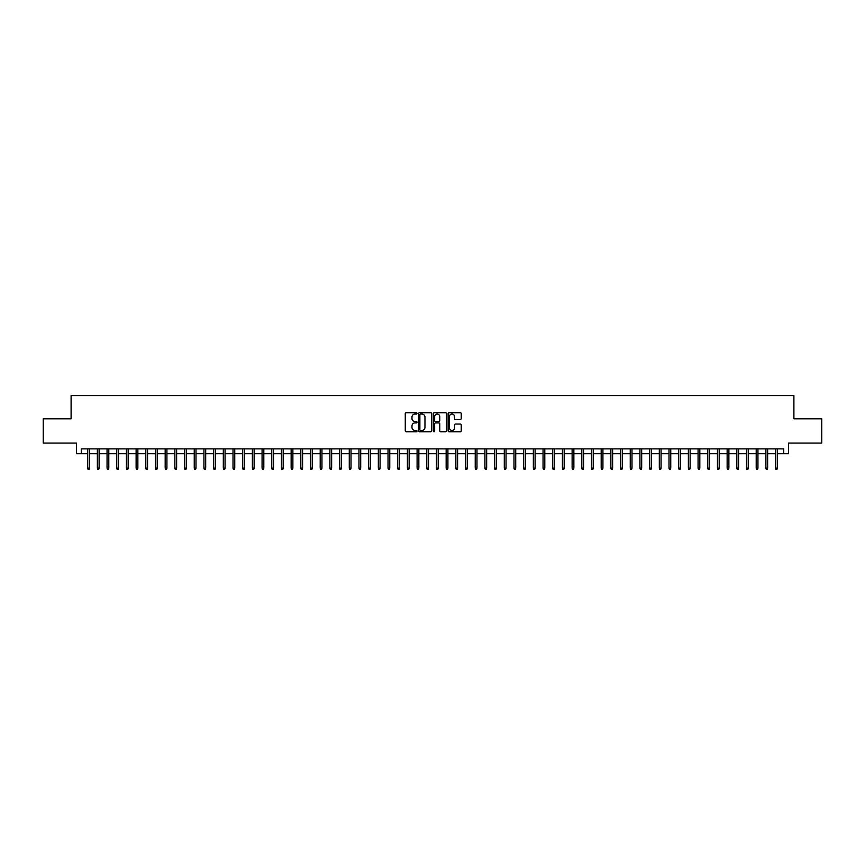 <?xml version="1.0" encoding="UTF-8"?>
<svg xmlns="http://www.w3.org/2000/svg" width="865" height="865" viewBox="0 0 865 865"><rect width="100%" height="100%" fill="white"/><g stroke="black" fill="none" stroke-linecap="round" stroke-linejoin="round"><path stroke-width="1.3" d="M416.995 413.384A0.67 0.67 0 0 0 416.335 412.724L406.226 412.724A0.952 0.952 0 0 0 405.274 413.675L405.274 430.792A0.952 0.952 0 0 0 406.226 431.743L416.335 431.743A0.67 0.67 0 0 0 416.995 431.073A0.67 0.67 0 0 0 416.335 430.413L415.027 430.413A3.038 3.038 0 0 1 411.978 427.364L411.978 425.937A3.038 3.038 0 0 1 415.027 422.899L416.335 422.899A0.67 0.67 0 0 0 416.995 422.228A0.67 0.67 0 0 0 416.335 421.569L415.027 421.569A3.038 3.038 0 0 1 411.978 418.519L411.978 417.092A3.038 3.038 0 0 1 415.027 414.054L416.335 414.054A0.67 0.67 0 0 0 416.995 413.384M460.299 419.428A0.952 0.952 0 0 0 461.24 418.476L461.24 413.675A0.952 0.952 0 0 0 460.299 412.724L449.076 412.724A0.952 0.952 0 0 0 448.124 413.675L448.124 430.792A0.952 0.952 0 0 0 449.076 431.743L460.299 431.743A0.952 0.952 0 0 0 461.24 430.792L461.24 424.985A0.952 0.952 0 0 0 460.299 424.034L455.487 424.034A0.952 0.952 0 0 0 454.536 424.985L454.536 427.861A2.541 2.541 0 0 1 451.995 430.413A2.541 2.541 0 0 1 449.454 427.861L449.454 416.595A2.541 2.541 0 0 1 451.995 414.054A2.541 2.541 0 0 1 454.536 416.595L454.536 418.476A0.952 0.952 0 0 0 455.487 419.428L460.299 419.428M81.278 453.714L81.278 448.87L783.722 448.87L783.722 453.714L788.566 453.714L788.566 443.064L821.75 443.064L821.75 418.844L793.897 418.844L793.897 395.586L71.103 395.586L71.103 418.844L43.25 418.844L43.25 443.064L76.434 443.064L76.434 453.714L87.679 453.714M431.667 413.675A0.952 0.952 0 0 0 430.716 412.724L419.493 412.724A0.952 0.952 0 0 0 418.541 413.675L418.541 430.792A0.952 0.952 0 0 0 419.493 431.743L430.716 431.743A0.952 0.952 0 0 0 431.667 430.792L431.667 413.675M434.284 412.724L445.507 412.724A0.952 0.952 0 0 1 446.459 413.675L446.459 430.792A0.952 0.952 0 0 1 445.507 431.743L440.707 431.743A0.952 0.952 0 0 1 439.755 430.792L439.755 423.85A0.952 0.952 0 0 0 438.804 422.899L435.614 422.899A0.952 0.952 0 0 0 434.663 423.85L434.663 431.073A0.67 0.67 0 0 1 434.003 431.743A0.67 0.67 0 0 1 433.333 431.073L433.333 413.675A0.952 0.952 0 0 1 434.284 412.724M89.419 453.714L97.367 453.714M99.107 453.714L107.055 453.714M108.795 453.714L116.743 453.714M118.483 453.714L126.431 453.714M128.171 453.714L136.119 453.714M137.859 453.714L145.807 453.714M147.547 453.714L155.495 453.714M157.235 453.714L165.183 453.714M166.923 453.714L174.871 453.714M176.622 453.714L184.559 453.714M186.31 453.714L194.247 453.714M195.998 453.714L203.935 453.714M205.686 453.714L213.633 453.714M215.374 453.714L223.321 453.714M225.062 453.714L233.009 453.714M234.75 453.714L242.697 453.714M244.438 453.714L252.385 453.714M254.126 453.714L262.073 453.714M263.814 453.714L271.761 453.714M273.502 453.714L281.449 453.714M283.19 453.714L291.137 453.714M292.878 453.714L300.825 453.714M302.577 453.714L310.513 453.714M312.265 453.714L320.201 453.714M321.953 453.714L329.9 453.714M331.641 453.714L339.588 453.714M341.329 453.714L349.276 453.714M351.017 453.714L358.964 453.714M360.705 453.714L368.652 453.714M370.393 453.714L378.34 453.714M380.081 453.714L388.028 453.714M389.769 453.714L397.716 453.714M399.457 453.714L407.404 453.714M409.145 453.714L417.092 453.714M418.844 453.714L426.78 453.714M428.532 453.714L436.468 453.714M438.22 453.714L446.156 453.714M447.908 453.714L455.855 453.714M457.596 453.714L465.543 453.714M467.284 453.714L475.231 453.714M476.972 453.714L484.919 453.714M486.66 453.714L494.607 453.714M496.348 453.714L504.295 453.714M506.036 453.714L513.983 453.714M515.724 453.714L523.671 453.714M525.412 453.714L533.359 453.714M535.1 453.714L543.047 453.714M544.799 453.714L552.735 453.714M554.487 453.714L562.423 453.714M564.175 453.714L572.122 453.714M573.863 453.714L581.81 453.714M583.551 453.714L591.498 453.714M593.239 453.714L601.186 453.714M602.927 453.714L610.874 453.714M612.615 453.714L620.562 453.714M622.303 453.714L630.25 453.714M631.991 453.714L639.938 453.714M641.679 453.714L649.626 453.714M651.367 453.714L659.314 453.714M661.065 453.714L669.002 453.714M670.753 453.714L678.69 453.714M680.441 453.714L688.378 453.714M690.129 453.714L698.077 453.714M699.817 453.714L707.765 453.714M709.505 453.714L717.453 453.714M719.193 453.714L727.141 453.714M728.881 453.714L736.829 453.714M738.569 453.714L746.517 453.714M748.257 453.714L756.205 453.714M757.945 453.714L765.893 453.714M767.633 453.714L775.581 453.714M777.321 453.714L783.722 453.714M420.541 414.054A0.67 0.67 0 0 0 419.871 414.713L419.871 429.743A0.67 0.67 0 0 0 420.541 430.413L421.915 430.413A3.038 3.038 0 0 0 424.964 427.364L424.964 417.092A3.038 3.038 0 0 0 421.915 414.054L420.541 414.054M439.755 416.638A2.541 2.541 0 0 0 437.203 414.097A2.541 2.541 0 0 0 434.663 416.638L434.663 420.617A0.952 0.952 0 0 0 435.614 421.569L438.804 421.569A0.952 0.952 0 0 0 439.755 420.617L439.755 416.638M87.679 468.16L88.057 469.414L89.03 469.414L89.419 468.16L87.679 468.16L87.679 448.87M89.419 468.16L89.419 448.87M97.367 468.16L97.745 469.414L98.718 469.414L99.107 468.16L97.367 468.16L97.367 448.87M99.107 468.16L99.107 448.87M107.055 468.16L107.444 469.414L108.406 469.414L108.795 468.16L107.055 468.16L107.055 448.87M108.795 468.16L108.795 448.87M116.743 468.16L117.132 469.414L118.094 469.414L118.483 468.16L116.743 468.16L116.743 448.87M118.483 468.16L118.483 448.87M126.431 468.16L126.82 469.414L127.782 469.414L128.171 468.16L126.431 468.16L126.431 448.87M128.171 468.16L128.171 448.87M136.119 468.16L136.508 469.414L137.47 469.414L137.859 468.16L136.119 468.16L136.119 448.87M137.859 468.16L137.859 448.87M145.807 468.16L146.196 469.414L147.158 469.414L147.547 468.16L145.807 468.16L145.807 448.87M147.547 468.16L147.547 448.87M155.495 468.16L155.884 469.414L156.857 469.414L157.235 468.16L155.495 468.16L155.495 448.87M157.235 468.16L157.235 448.87M165.183 468.16L165.572 469.414L166.545 469.414L166.923 468.16L165.183 468.16L165.183 448.87M166.923 468.16L166.923 448.87M174.871 468.16L175.26 469.414L176.233 469.414L176.622 468.16L174.871 468.16L174.871 448.87M176.622 468.16L176.622 448.87M184.559 468.16L184.948 469.414L185.921 469.414L186.31 468.16L184.559 468.16L184.559 448.87M186.31 468.16L186.31 448.87M194.247 468.16L194.636 469.414L195.609 469.414L195.998 468.16L194.247 468.16L194.247 448.87M195.998 468.16L195.998 448.87M203.935 468.16L204.324 469.414L205.297 469.414L205.686 468.16L203.935 468.16L203.935 448.87M205.686 468.16L205.686 448.87M213.633 468.16L214.012 469.414L214.985 469.414L215.374 468.16L213.633 468.16L213.633 448.87M215.374 468.16L215.374 448.87M223.321 468.16L223.7 469.414L224.673 469.414L225.062 468.16L223.321 468.16L223.321 448.87M225.062 468.16L225.062 448.87M233.009 468.16L233.399 469.414L234.361 469.414L234.75 468.16L233.009 468.16L233.009 448.87M234.75 468.16L234.75 448.87M242.697 468.16L243.087 469.414L244.049 469.414L244.438 468.16L242.697 468.16L242.697 448.87M244.438 468.16L244.438 448.87M252.385 468.16L252.775 469.414L253.737 469.414L254.126 468.16L252.385 468.16L252.385 448.87M254.126 468.16L254.126 448.87M262.073 468.16L262.463 469.414L263.425 469.414L263.814 468.16L262.073 468.16L262.073 448.87M263.814 468.16L263.814 448.87M271.761 468.16L272.151 469.414L273.113 469.414L273.502 468.16L271.761 468.16L271.761 448.87M273.502 468.16L273.502 448.87M281.449 468.16L281.839 469.414L282.812 469.414L283.19 468.16L281.449 468.16L281.449 448.87M283.19 468.16L283.19 448.87M291.137 468.16L291.527 469.414L292.5 469.414L292.878 468.16L291.137 468.16L291.137 448.87M292.878 468.16L292.878 448.87M300.825 468.16L301.215 469.414L302.188 469.414L302.577 468.16L300.825 468.16L300.825 448.87M302.577 468.16L302.577 448.87M310.513 468.16L310.903 469.414L311.876 469.414L312.265 468.16L310.513 468.16L310.513 448.87M312.265 468.16L312.265 448.87M320.201 468.16L320.591 469.414L321.564 469.414L321.953 468.16L320.201 468.16L320.201 448.87M321.953 468.16L321.953 448.87M329.9 468.16L330.279 469.414L331.252 469.414L331.641 468.16L329.9 468.16L329.9 448.87M331.641 468.16L331.641 448.87M339.588 468.16L339.967 469.414L340.94 469.414L341.329 468.16L339.588 468.16L339.588 448.87M341.329 468.16L341.329 448.87M349.276 468.16L349.665 469.414L350.628 469.414L351.017 468.16L349.276 468.16L349.276 448.87M351.017 468.16L351.017 448.87M358.964 468.16L359.353 469.414L360.316 469.414L360.705 468.16L358.964 468.16L358.964 448.87M360.705 468.16L360.705 448.87M368.652 468.16L369.041 469.414L370.004 469.414L370.393 468.16L368.652 468.16L368.652 448.87M370.393 468.16L370.393 448.87M378.34 468.16L378.729 469.414L379.692 469.414L380.081 468.16L378.34 468.16L378.34 448.87M380.081 468.16L380.081 448.87M388.028 468.16L388.417 469.414L389.38 469.414L389.769 468.16L388.028 468.16L388.028 448.87M389.769 468.16L389.769 448.87M397.716 468.16L398.105 469.414L399.079 469.414L399.457 468.16L397.716 468.16L397.716 448.87M399.457 468.16L399.457 448.87M407.404 468.16L407.793 469.414L408.767 469.414L409.145 468.16L407.404 468.16L407.404 448.87M409.145 468.16L409.145 448.87M417.092 468.16L417.481 469.414L418.455 469.414L418.844 468.16L417.092 468.16L417.092 448.87M418.844 468.16L418.844 448.87M426.78 468.16L427.169 469.414L428.143 469.414L428.532 468.16L426.78 468.16L426.78 448.87M428.532 468.16L428.532 448.87M436.468 468.16L436.857 469.414L437.831 469.414L438.22 468.16L436.468 468.16L436.468 448.87M438.22 468.16L438.22 448.87M446.156 468.16L446.545 469.414L447.519 469.414L447.908 468.16L446.156 468.16L446.156 448.87M447.908 468.16L447.908 448.87M455.855 468.16L456.233 469.414L457.207 469.414L457.596 468.16L455.855 468.16L455.855 448.87M457.596 468.16L457.596 448.87M465.543 468.16L465.921 469.414L466.895 469.414L467.284 468.16L465.543 468.16L465.543 448.87M467.284 468.16L467.284 448.87M475.231 468.16L475.62 469.414L476.583 469.414L476.972 468.16L475.231 468.16L475.231 448.87M476.972 468.16L476.972 448.87M484.919 468.16L485.308 469.414L486.271 469.414L486.66 468.16L484.919 468.16L484.919 448.87M486.66 468.16L486.66 448.87M494.607 468.16L494.996 469.414L495.959 469.414L496.348 468.16L494.607 468.16L494.607 448.87M496.348 468.16L496.348 448.87M504.295 468.16L504.684 469.414L505.647 469.414L506.036 468.16L504.295 468.16L504.295 448.87M506.036 468.16L506.036 448.87M513.983 468.16L514.372 469.414L515.335 469.414L515.724 468.16L513.983 468.16L513.983 448.87M515.724 468.16L515.724 448.87M523.671 468.16L524.06 469.414L525.033 469.414L525.412 468.16L523.671 468.16L523.671 448.87M525.412 468.16L525.412 448.87M533.359 468.16L533.748 469.414L534.721 469.414L535.1 468.16L533.359 468.16L533.359 448.87M535.1 468.16L535.1 448.87M543.047 468.16L543.436 469.414L544.409 469.414L544.799 468.16L543.047 468.16L543.047 448.87M544.799 468.16L544.799 448.87M552.735 468.16L553.124 469.414L554.097 469.414L554.487 468.16L552.735 468.16L552.735 448.87M554.487 468.16L554.487 448.87M562.423 468.16L562.812 469.414L563.785 469.414L564.175 468.16L562.423 468.16L562.423 448.87M564.175 468.16L564.175 448.87M572.122 468.16L572.5 469.414L573.473 469.414L573.863 468.16L572.122 468.16L572.122 448.87M573.863 468.16L573.863 448.87M581.81 468.16L582.188 469.414L583.161 469.414L583.551 468.16L581.81 468.16L581.81 448.87M583.551 468.16L583.551 448.87M591.498 468.16L591.887 469.414L592.849 469.414L593.239 468.16L591.498 468.16L591.498 448.87M593.239 468.16L593.239 448.87M601.186 468.16L601.575 469.414L602.537 469.414L602.927 468.16L601.186 468.16L601.186 448.87M602.927 468.16L602.927 448.87M610.874 468.16L611.263 469.414L612.225 469.414L612.615 468.16L610.874 468.16L610.874 448.87M612.615 468.16L612.615 448.87M620.562 468.16L620.951 469.414L621.913 469.414L622.303 468.16L620.562 468.16L620.562 448.87M622.303 468.16L622.303 448.87M630.25 468.16L630.639 469.414L631.601 469.414L631.991 468.16L630.25 468.16L630.25 448.87M631.991 468.16L631.991 448.87M639.938 468.16L640.327 469.414L641.3 469.414L641.679 468.16L639.938 468.16L639.938 448.87M641.679 468.16L641.679 448.87M649.626 468.16L650.015 469.414L650.988 469.414L651.367 468.16L649.626 468.16L649.626 448.87M651.367 468.16L651.367 448.87M659.314 468.16L659.703 469.414L660.676 469.414L661.065 468.16L659.314 468.16L659.314 448.87M661.065 468.16L661.065 448.87M669.002 468.16L669.391 469.414L670.364 469.414L670.753 468.16L669.002 468.16L669.002 448.87M670.753 468.16L670.753 448.87M678.69 468.16L679.079 469.414L680.052 469.414L680.441 468.16L678.69 468.16L678.69 448.87M680.441 468.16L680.441 448.87M688.378 468.16L688.767 469.414L689.74 469.414L690.129 468.16L688.378 468.16L688.378 448.87M690.129 468.16L690.129 448.87M698.077 468.16L698.455 469.414L699.428 469.414L699.817 468.16L698.077 468.16L698.077 448.87M699.817 468.16L699.817 448.87M707.765 468.16L708.143 469.414L709.116 469.414L709.505 468.16L707.765 468.16L707.765 448.87M709.505 468.16L709.505 448.87M717.453 468.16L717.842 469.414L718.804 469.414L719.193 468.16L717.453 468.16L717.453 448.87M719.193 468.16L719.193 448.87M727.141 468.16L727.53 469.414L728.492 469.414L728.881 468.16L727.141 468.16L727.141 448.87M728.881 468.16L728.881 448.87M736.829 468.16L737.218 469.414L738.18 469.414L738.569 468.16L736.829 468.16L736.829 448.87M738.569 468.16L738.569 448.87M746.517 468.16L746.906 469.414L747.868 469.414L748.257 468.16L746.517 468.16L746.517 448.87M748.257 468.16L748.257 448.87M756.205 468.16L756.594 469.414L757.556 469.414L757.945 468.16L756.205 468.16L756.205 448.87M757.945 468.16L757.945 448.87M765.893 468.16L766.282 469.414L767.255 469.414L767.633 468.16L765.893 468.16L765.893 448.87M767.633 468.16L767.633 448.87M775.581 468.16L775.97 469.414L776.943 469.414L777.321 468.16L775.581 468.16L775.581 448.87M777.321 468.16L777.321 448.87"/></g></svg>
